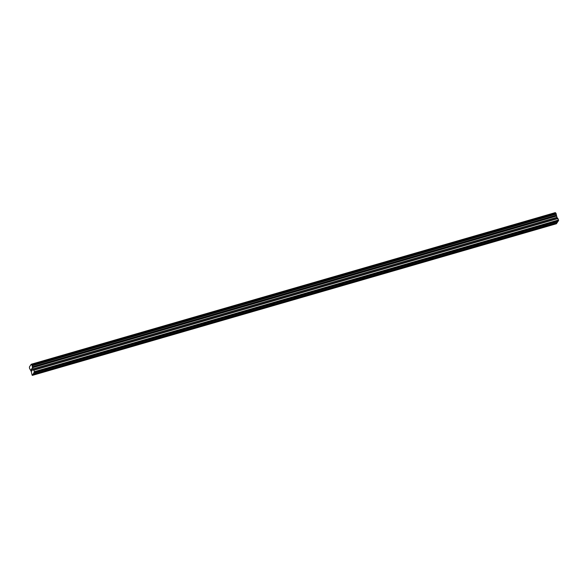<?xml version="1.0" encoding="UTF-8"?>
<svg xmlns="http://www.w3.org/2000/svg" width="588" height="588" viewBox="0 0 588 588"><rect width="100%" height="100%" fill="white"/><g stroke="black" fill="none" stroke-linecap="round" stroke-linejoin="round"><path stroke-width="0.88" d="M46.496 369.646L47.488 369.609L44.879 370.602L46.496 369.646M69.156 363.09L70.156 363.046L68.539 364.009L67.539 364.046L69.156 363.09M91.824 356.526L92.816 356.49L90.207 357.489L91.824 356.526M114.484 349.97L115.483 349.934L112.867 350.933L114.484 349.97M137.151 343.414L138.143 343.377L135.534 344.377L137.151 343.414M159.811 336.858L160.811 336.821L159.194 337.777L158.194 337.813L159.811 336.858M182.478 330.294L183.471 330.258L181.854 331.22L180.861 331.257L182.478 330.294M205.139 323.738L206.138 323.701L203.521 324.701L205.139 323.738M227.806 317.182L228.798 317.145L226.189 318.145L227.806 317.182M250.466 310.626L251.466 310.589L248.849 311.581L250.466 310.626M273.133 304.07L274.126 304.025L272.509 304.988L271.509 305.025L273.133 304.07M295.793 297.506L296.786 297.469L294.176 298.469L295.793 297.506M318.453 290.95L319.453 290.913L316.836 291.913L318.453 290.95M341.121 284.394L342.113 284.357L339.504 285.356L341.121 284.394M363.781 277.837L364.781 277.801L363.163 278.756L362.164 278.793L363.781 277.837M386.448 271.274L387.441 271.237L384.831 272.237L386.448 271.274M409.108 264.718L410.108 264.681L407.491 265.68L409.108 264.718M431.776 258.161L432.768 258.125L431.151 259.087L430.159 259.124L431.776 258.161M454.436 251.605L455.435 251.568L453.818 252.524L452.819 252.561L454.436 251.605M477.103 245.049L478.095 245.005L476.478 245.968L475.486 246.004L477.103 245.049M499.763 238.485L500.763 238.449L498.146 239.448L499.763 238.485M522.431 231.929L523.423 231.892L521.806 232.855L520.806 232.892L522.431 231.929M545.091 225.373L546.083 225.336L543.474 226.336L545.091 225.373M33.031 374.394L32.362 375.387L32.097 375.115L31.245 371.425L29.525 368.331L29.4 366.986L31.23 364.266L32.134 365.552L32.891 368.985L34.449 371.631L33.031 374.394L557.123 222.742L557.946 221.301M32.362 375.387L556.454 223.734L556.939 222.801M555.829 213.231L555.322 212.613L31.23 364.266M34.045 372.895L558.13 221.25L558.541 219.978L556.983 217.339L555.91 213.209L31.825 364.861L555.91 213.209M31.509 369.014L31.59 370.058M31.701 369.896L31.877 370.8M32.075 370.506L31.892 370.947L31.274 369.345L31.892 370.947M31.848 369.161L32.377 370.234L31.84 368.845M31.781 368.603L32.369 370.234M556.902 222.852L32.81 374.497M556.924 223.043L32.832 374.696M555.359 212.65L31.267 364.303M555.41 212.716L31.318 364.369M556.358 215.193L32.267 366.846M556.395 215.362L32.303 367.008M558.541 219.978L34.449 371.631M558.6 220.559L34.508 372.204M557.916 221.353L33.825 373.005M557.931 221.544L33.839 373.196M555.939 213.231L31.855 364.876L555.947 213.231M556.005 213.334L31.914 364.986M556.219 213.9L32.134 365.552M556.255 214.039L32.164 365.692L556.255 214.047M556.248 214.128L32.156 365.78M556.439 215.818L32.347 367.471M556.505 216.097L32.413 367.743M556.983 217.339L32.891 368.985M557.093 217.538L33.002 369.19M557.872 218.324L33.781 369.977M557.99 218.53L33.898 370.183"/></g></svg>
